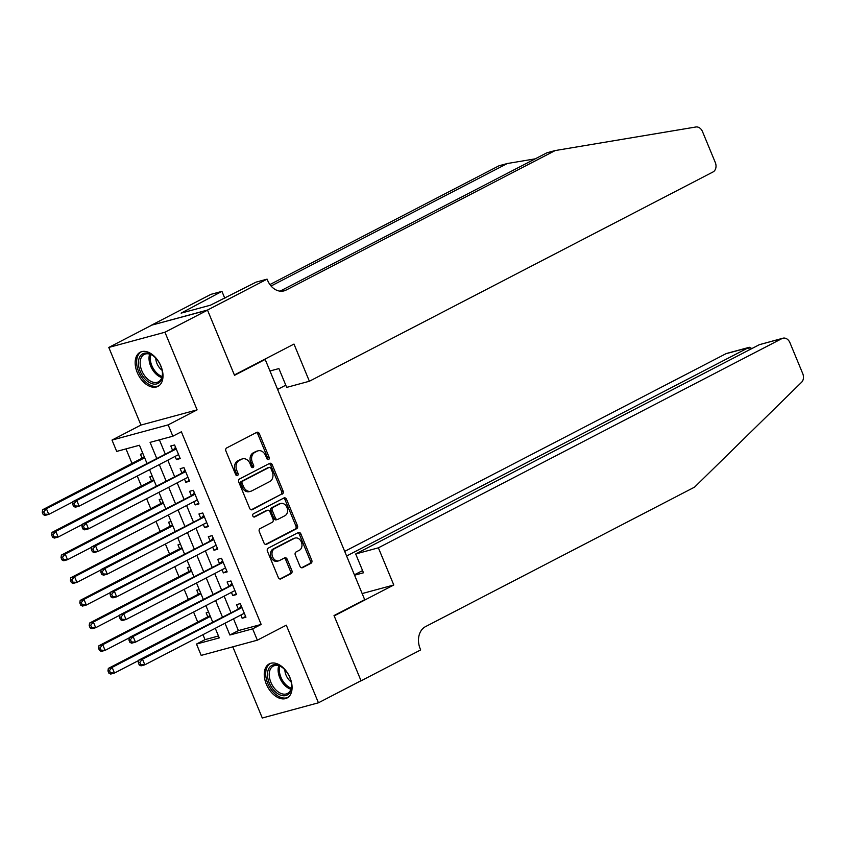 <?xml version="1.0" encoding="UTF-8"?>
<svg xmlns="http://www.w3.org/2000/svg" width="845" height="845" viewBox="0 0 845 845"><rect width="100%" height="100%" fill="white"/><g stroke="black" fill="none" stroke-linecap="round" stroke-linejoin="round"><path stroke-width="1.27" d="M268.625 459.511A1.69 1.31 74.8 0 0 269.154 457.346L259.362 433.707A2.419 1.87 74.8 0 0 257.06 432.239A2.419 1.87 74.8 0 0 256.764 432.344L226.671 447.945A2.419 1.87 74.8 0 0 225.921 451.04L235.713 474.679A1.69 1.31 74.8 0 0 238.058 473.464L236.79 470.401A7.753 5.968 74.8 0 1 239.188 460.514L241.702 459.215A7.753 5.968 74.8 0 1 242.621 458.856A7.753 5.968 74.8 0 1 249.993 463.556L251.261 466.62A1.69 1.31 74.8 0 0 253.606 465.405L252.338 462.342A7.753 5.968 74.8 0 1 254.736 452.455L257.25 451.156A7.753 5.968 74.8 0 1 258.169 450.797A7.753 5.968 74.8 0 1 265.541 455.497L266.809 458.56A1.69 1.31 74.8 0 0 268.625 459.511M267.58 459.458A1.69 1.31 74.8 0 0 267.633 457.758L257.841 434.119A2.419 1.87 74.8 0 0 256.225 432.629M236.484 475.587A1.69 1.31 74.8 0 0 236.537 473.876L235.269 470.813L236.79 470.401M252.032 467.517A1.69 1.31 74.8 0 0 252.085 465.817L250.817 462.754L252.338 462.342M290.004 677.732A19.245 12.094 -117.4 0 0 269.312 663.853A19.245 12.094 -117.4 0 0 266.323 684.144A19.245 12.094 -117.4 0 0 287.025 698.012A19.245 12.094 -117.4 0 0 290.004 677.732M160.92 366.096A19.245 12.094 -117.4 0 0 140.228 352.217A19.245 12.094 -117.4 0 0 137.239 372.508A19.245 12.094 -117.4 0 0 157.941 386.387A19.245 12.094 -117.4 0 0 160.92 366.096M299.964 566.287A2.419 1.87 74.8 0 0 302.267 567.755A2.419 1.87 74.8 0 0 302.552 567.65L310.992 563.266A2.419 1.87 74.8 0 0 311.742 560.172L300.873 533.924A2.419 1.87 74.8 0 0 298.57 532.456A2.419 1.87 74.8 0 0 298.274 532.572L268.192 548.173A2.419 1.87 74.8 0 0 267.442 551.257L278.311 577.515A2.419 1.87 74.8 0 0 280.614 578.983A2.419 1.87 74.8 0 0 280.91 578.867L291.103 573.586A2.419 1.87 74.8 0 0 291.852 570.491L287.194 559.253A2.419 1.87 74.8 0 0 284.892 557.784A2.419 1.87 74.8 0 0 284.607 557.901L279.547 560.52A6.475 4.985 74.8 0 1 278.776 560.827A6.475 4.985 74.8 0 1 272.428 556.39A6.475 4.985 74.8 0 1 274.614 548.616L294.43 538.349A6.475 4.985 74.8 0 1 295.201 538.043A6.475 4.985 74.8 0 1 301.549 542.479A6.475 4.985 74.8 0 1 299.362 550.253L296.056 551.965A2.419 1.87 74.8 0 0 295.306 555.049L299.964 566.287M233.526 618.836L238.396 630.602L261.158 624.434L252.644 628.849L257.345 640.183L201.184 655.393L196.494 644.059L219.256 637.89L215.285 628.289M207.49 310.052L234.382 374.979L293.986 344.073L309.386 381.243L713.011 171.968A7.404 5.704 74.8 0 0 715.303 162.525L702.491 131.588A7.404 5.704 74.8 0 0 695.868 126.993L555.186 150.558L286.106 290.067A17.27 13.309 -105.2 0 1 284.047 290.87A17.27 13.309 -105.2 0 1 267.611 280.392L267.094 279.146L207.49 310.052L151.329 325.251L207.532 310.157L234.519 375.317L265.182 359.431L364.691 599.665L334.029 615.561L361.026 680.721L318.449 702.797L286.297 625.173L257.345 640.183M207.532 310.157L164.955 332.233L108.794 347.443L140.957 425.067L112.005 440.076L168.155 424.877L172.855 436.2L150.083 442.368L156.621 458.159M140.957 425.067L197.107 409.857L164.955 332.233M197.107 409.857L168.155 424.877M261.158 624.434L181.369 431.784L172.855 436.2M282.336 494.082A2.419 1.87 74.8 0 0 283.086 490.987L272.217 464.739A2.419 1.87 74.8 0 0 269.914 463.271A2.419 1.87 74.8 0 0 269.618 463.377L239.526 478.988A2.419 1.87 74.8 0 0 238.776 482.072L249.655 508.32A2.419 1.87 74.8 0 0 251.958 509.799A2.419 1.87 74.8 0 0 252.243 509.683L280.815 494.494A2.419 1.87 74.8 0 0 281.565 491.399L270.696 465.151A2.419 1.87 74.8 0 0 269.08 463.662M286.539 499.332L297.419 525.579A2.419 1.87 74.8 0 1 296.669 528.674L266.576 544.275A2.419 1.87 74.8 0 1 266.291 544.391A2.419 1.87 74.8 0 1 263.978 542.923L259.33 531.685A2.419 1.87 74.8 0 1 260.08 528.59L272.28 522.263A2.419 1.87 74.8 0 0 273.03 519.179L269.946 511.721A2.419 1.87 74.8 0 0 267.643 510.253A2.419 1.87 74.8 0 0 267.358 510.359L254.651 516.95A1.69 1.31 74.8 0 1 253.363 513.834L283.952 497.98A2.419 1.87 74.8 0 1 284.237 497.863A2.419 1.87 74.8 0 1 286.539 499.332L285.029 499.744L295.898 525.991L297.419 525.579M232.808 646.826L262.288 718.007L318.449 702.797M151.371 325.367L108.794 347.443M208.609 612.202L206.148 612.868L207.796 616.829M199.23 589.535L196.769 590.201L198.406 594.172M189.84 566.868L187.379 567.534L189.016 571.505M180.45 544.201L177.989 544.877L179.636 548.838M171.06 521.545L168.599 522.21L170.246 526.171M161.67 498.877L159.209 499.543L160.856 503.514M152.29 476.21L149.829 476.876L151.466 480.847M175.105 456.406L176.425 459.595L180.217 458.571L174.588 444.966L170.796 445.991L172.433 449.962M184.495 479.062L185.815 482.263L189.607 481.227L183.978 467.634L180.175 468.658L181.823 472.63M193.875 501.729L195.206 504.919L198.998 503.895L193.368 490.301L189.565 491.325L191.213 495.286M203.265 524.396L204.585 527.586L208.388 526.562L202.747 512.957L198.955 513.992L200.603 517.953M212.655 547.053L213.975 550.253L217.767 549.218L212.137 535.624L208.345 536.649L209.982 540.62M222.045 569.72L223.365 572.91L227.157 571.885L221.527 558.291L217.735 559.316L219.373 563.288M231.424 592.387L232.755 595.577L236.547 594.553L230.917 580.948L227.115 581.983L228.763 585.944M159.388 439.854L165.145 453.744M167.806 460.187L174.524 476.411M177.196 482.844L183.914 499.068M186.587 505.511L193.304 521.735M195.966 528.178L202.694 544.402M205.356 550.845L212.074 567.069M214.746 573.501L221.464 589.726M224.136 596.169L230.854 612.393M240.814 615.054L242.135 618.244L245.937 617.22L240.297 603.615L236.505 604.64L238.153 608.611M125.989 448.896L132.01 463.409M137.239 476.031L141.39 486.065M146.629 498.698L150.78 508.732M156.008 521.365L160.17 531.399M165.398 544.032L169.56 554.066M174.788 566.689L178.95 576.723M184.178 589.356L188.329 599.39M193.568 612.023L197.719 622.057M202.948 634.679L205.008 639.644L218.475 636M142.9 453.554L140.439 454.219L142.076 458.18M265.182 359.431L263.513 359.875M205.008 639.644L196.494 644.059M146.893 463.208L139.457 445.252L116.694 451.41L112.005 440.076M225.002 623.251L229.882 635.018L252.644 628.849M159.293 464.602L166.011 480.826M168.683 487.259L175.401 503.483M178.063 509.926L184.791 526.15M187.453 532.593L194.181 548.817M196.843 555.26L203.56 571.484M206.233 577.917L212.951 594.141M215.623 600.584L222.341 616.808M212.613 621.857L205.895 605.633M203.222 599.189L196.505 582.965M193.832 576.522L187.115 560.298M184.453 553.855L177.725 537.631M175.063 531.199L168.345 514.975M165.673 508.532L158.955 492.308M156.283 485.864L149.565 469.64M238.396 630.602L229.882 635.018M176.425 459.595L179.9 457.789M185.815 482.263L189.291 480.456M195.206 504.919L198.67 503.124M204.585 527.586L208.06 525.791M213.975 550.253L217.45 548.447M223.365 572.91L226.84 571.114M232.755 595.577L236.23 593.781M242.135 618.244L245.61 616.438M258.169 450.797L256.648 451.198A7.753 5.968 74.8 0 0 255.729 451.568L257.25 451.156M250.817 462.754A7.753 5.968 74.8 0 1 253.215 452.867L255.729 451.568M242.621 458.856L241.1 459.268A7.753 5.968 74.8 0 0 240.181 459.627L241.702 459.215M235.269 470.813A7.753 5.968 74.8 0 1 237.677 460.926L240.181 459.627M251.271 509.81L280.815 494.494M270.886 468.405A1.69 1.31 74.8 0 0 269.069 467.454L242.663 481.143A1.69 1.31 74.8 0 0 242.135 483.308L243.466 486.53A7.753 5.968 74.8 0 0 250.849 491.241A7.753 5.968 74.8 0 0 251.768 490.882L269.819 481.523A7.753 5.968 74.8 0 0 272.227 471.626L270.886 468.405M267.971 467.75A1.69 1.31 74.8 0 0 267.559 467.866L269.069 467.454M250.849 491.241L249.328 491.653A7.753 5.968 74.8 0 1 241.955 486.942L240.614 483.72A1.69 1.31 74.8 0 1 241.142 481.555L267.559 467.866M265.594 544.412L295.148 529.086A2.419 1.87 74.8 0 0 295.898 525.991M266.428 510.612A2.419 1.87 74.8 0 0 266.122 510.665A2.419 1.87 74.8 0 0 265.837 510.771L253.817 517.003M284.945 515.703A6.475 4.985 74.8 0 0 287.142 507.929A6.475 4.985 74.8 0 0 280.783 503.493A6.475 4.985 74.8 0 0 280.012 503.8L273.041 507.412A2.419 1.87 74.8 0 0 272.291 510.507L275.375 517.964A2.419 1.87 74.8 0 0 277.678 519.432A2.419 1.87 74.8 0 0 277.963 519.316L284.945 515.703M280.783 503.493L279.272 503.905A6.475 4.985 74.8 0 0 278.501 504.211L280.012 503.8M276.452 519.728A2.419 1.87 74.8 0 1 276.157 519.844A2.419 1.87 74.8 0 1 273.854 518.376L270.77 510.919A2.419 1.87 74.8 0 1 271.52 507.824L278.501 504.211M285.029 499.744A2.419 1.87 74.8 0 0 283.413 498.254M295.201 538.043L293.68 538.455A6.475 4.985 74.8 0 0 292.909 538.761L294.43 538.349M278.776 560.827L277.255 561.228A6.475 4.985 74.8 0 1 270.907 556.802A6.475 4.985 74.8 0 1 273.104 549.028L292.909 538.761M279.927 579.005L289.582 573.998A2.419 1.87 74.8 0 0 290.331 570.903L285.684 559.665A2.419 1.87 74.8 0 0 284.068 558.175M301.57 567.777L309.481 563.678A2.419 1.87 74.8 0 0 310.231 560.584L299.352 534.336A2.419 1.87 74.8 0 0 297.736 532.846M144.21 456.712L144.009 456.987A2.472 1.901 -105.2 0 1 143.439 457.472L42.62 509.746L46.412 508.722L48.767 514.394L72.924 501.856M144.653 457.789L46.412 508.722L43.771 511.88L42.25 512.292L43.19 514.552L44.711 514.14L43.771 511.88M44.711 514.14L48.767 514.394L44.965 515.418L43.19 514.552M42.25 512.292L42.62 509.746M176.109 448.632L72.976 501.529L76.768 500.504L176.225 448.938M74.128 503.662L76.768 500.504L79.113 506.166L75.321 507.201L73.547 506.335L75.057 505.923L74.128 503.662L72.607 504.074L73.547 506.335M178.58 454.599L79.113 506.166L75.057 505.923M173.795 449.255A2.472 1.901 74.8 0 0 174.366 448.758L175.517 447.206M72.976 501.529L72.607 504.074M144.738 378.644A16.646 10.467 62.6 0 1 139.224 358.037A16.646 10.467 62.6 0 1 153.441 355.998A16.646 10.467 62.6 0 1 156.145 358.544A16.646 10.467 62.6 0 1 162.472 373.405A16.646 10.467 62.6 0 1 156.938 383.852A16.646 10.467 62.6 0 1 144.738 378.644M153.769 356.252A15.421 9.696 -117.4 0 0 144.199 354.467A15.421 9.696 -117.4 0 0 146.016 377.462A15.421 9.696 -117.4 0 0 158.395 381.845A15.421 9.696 -117.4 0 0 162.441 372.994M155.786 358.153A10.974 6.897 -117.4 0 0 159.969 368.336A10.974 6.897 -117.4 0 0 162.06 370.247M141.506 351.7A19.118 12.02 -117.4 0 0 143.893 380.134A19.118 12.02 -117.4 0 0 159.103 385.637M273.822 690.28A16.646 10.467 62.6 0 1 268.309 669.662A16.646 10.467 62.6 0 1 282.526 667.635A16.646 10.467 62.6 0 1 285.23 670.18A16.646 10.467 62.6 0 1 291.546 685.031A16.646 10.467 62.6 0 1 286.011 695.488A16.646 10.467 62.6 0 1 273.822 690.28M282.843 667.888A15.421 9.696 -117.4 0 0 273.284 666.103A15.421 9.696 -117.4 0 0 275.1 689.097A15.421 9.696 -117.4 0 0 287.48 693.47A15.421 9.696 -117.4 0 0 291.525 684.63M284.871 669.789A10.974 6.897 -117.4 0 0 289.053 679.971A10.974 6.897 -117.4 0 0 291.145 681.883M270.59 663.336A19.118 12.02 -117.4 0 0 272.977 691.77A19.118 12.02 -117.4 0 0 288.187 697.273M277.604 389.429L285.779 385.193M535.234 158.839L507.338 163.518L271.055 286.022M507.338 163.518L499.025 165.768L269.904 284.564M555.186 150.558L546.873 152.808L280.044 291.155M267.094 279.146L256.088 282.124L210.405 305.203L181.115 313.136L221.939 291.367L210.933 294.345L151.329 325.251M309.386 381.243L286.698 387.39L278.903 368.578L269.967 370.997M224.823 298.338L221.939 291.367M186.692 311.625L186.217 310.495M378.38 547.824L782.005 338.549L759.317 344.697L355.692 553.971L378.38 547.824L393.781 584.994L334.176 615.899L361.068 680.838L360.509 680.986M759.317 344.697L782.892 338.211A7.404 5.704 74.8 0 1 789.938 342.7L802.75 373.638A7.404 5.704 74.8 0 1 801.599 382.257L694.59 487.121L425.51 626.631A17.27 13.309 74.8 0 0 420.166 648.685L420.673 649.932L361.068 680.838M362.156 593.56L393.781 584.994M354.551 575.202L363.487 572.783L355.692 553.971M346.608 556.01L748.543 347.612L725.855 353.759A7.404 5.704 -105.2 0 1 726.732 353.411L749.367 347.284L748.543 347.612L749.452 349.809M344.686 551.384L725.855 353.759M782.892 338.211A7.404 5.704 74.8 0 0 782.005 338.549M354.393 574.822L362.579 570.586M751.881 348.552L749.367 347.284M153.6 479.379L153.399 479.643A2.472 1.901 -105.2 0 1 152.829 480.14L52.01 532.413L55.802 531.389L58.147 537.05L82.314 524.523M154.043 480.456L55.802 531.389L53.15 534.547L51.64 534.959L52.58 537.219L54.091 536.807L53.15 534.547M54.091 536.807L58.147 537.05L54.355 538.085L52.58 537.219M51.64 534.959L52.01 532.413M162.99 502.046L162.789 502.31A2.472 1.901 -105.2 0 1 162.219 502.807L61.4 555.08L65.192 554.056L67.537 559.717L91.704 547.19M163.434 503.113L65.192 554.056L62.541 557.204L61.03 557.615L61.96 559.886L63.481 559.474L62.541 557.204M63.481 559.474L67.537 559.717L63.745 560.742L61.96 559.886M61.03 557.615L61.4 555.08M172.369 524.703L172.179 524.977A2.472 1.901 -105.2 0 1 171.609 525.463L70.79 577.748L74.582 576.712L76.927 582.385L101.094 569.847M172.813 525.78L74.582 576.712L71.931 579.871L70.41 580.283L71.35 582.554L72.871 582.142L71.931 579.871M72.871 582.142L76.927 582.385L73.135 583.409L71.35 582.554M70.41 580.283L70.79 577.748M181.76 547.37L181.559 547.634A2.472 1.901 -105.2 0 1 180.999 548.13L80.169 600.404L83.972 599.38L86.317 605.041L110.484 592.514M182.203 548.447L83.972 599.38L81.321 602.538L79.8 602.95L80.74 605.21L82.261 604.798L81.321 602.538M82.261 604.798L86.317 605.041L82.525 606.076L80.74 605.21M79.8 602.95L80.169 600.404M185.488 471.299L82.366 524.196L86.158 523.171L185.615 471.594M83.507 526.319L86.158 523.171L88.503 528.833L84.711 529.857L82.937 529.002L84.447 528.59L83.507 526.319L81.997 526.731L82.937 529.002M187.96 477.267L88.503 528.833L84.447 528.59M183.185 471.922A2.472 1.901 74.8 0 0 183.756 471.425L184.907 469.873M82.366 524.196L81.997 526.731M194.878 493.955L91.756 546.863L95.548 545.828L195.005 494.262M92.897 548.986L95.548 545.828L97.893 551.5L94.101 552.524L92.316 551.669L93.837 551.257L92.897 548.986L91.376 549.398L92.316 551.669M197.35 499.934L97.893 551.5L93.837 551.257M192.575 494.589A2.472 1.901 74.8 0 0 193.146 494.093L194.287 492.54M91.756 546.863L91.376 549.398M204.268 516.622L101.136 569.519L104.938 568.495L204.395 516.929M102.287 571.653L104.938 568.495L107.283 574.156L103.491 575.191L101.706 574.325L103.227 573.913L102.287 571.653L100.766 572.065L101.706 574.325M206.74 522.59L107.283 574.156L103.227 573.913M201.966 517.246A2.472 1.901 74.8 0 0 202.525 516.749L203.677 515.196M101.136 569.519L100.766 572.065M213.658 539.29L110.526 592.187L114.318 591.162L213.785 539.596M111.677 594.32L114.318 591.162L116.673 596.823L112.871 597.848L111.096 596.992L112.617 596.581L111.677 594.32L110.156 594.722L111.096 596.992M216.13 545.257L116.673 596.823L112.617 596.581M211.345 539.913A2.472 1.901 74.8 0 0 211.915 539.416L213.067 537.864M110.526 592.187L110.156 594.722M191.15 570.037L190.949 570.301A2.472 1.901 -105.2 0 1 190.379 570.797L89.559 623.071L93.351 622.047L95.707 627.708L119.863 615.181M191.593 571.104L93.351 622.047L90.711 625.205L89.19 625.606L90.13 627.877L91.64 627.465L90.711 625.205M91.64 627.465L95.707 627.708L91.904 628.733L90.13 627.877M89.19 625.606L89.559 623.071M223.048 561.957L119.916 614.854L123.708 613.819L223.164 562.252M121.057 616.977L123.708 613.819L126.053 619.491L122.261 620.515L120.486 619.66L121.997 619.248L121.057 616.977L119.546 617.389L120.486 619.66M225.52 567.924L126.053 619.491L121.997 619.248M220.735 562.58A2.472 1.901 74.8 0 0 221.305 562.083L222.457 560.531M119.916 614.854L119.546 617.389M200.54 592.694L200.339 592.968A2.472 1.901 -105.2 0 1 199.769 593.465L98.95 645.738L102.741 644.703L105.086 650.375L129.253 637.848M200.983 593.771L102.741 644.703L100.09 647.861L98.58 648.273L99.52 650.544L101.03 650.132L100.09 647.861M101.03 650.132L105.086 650.375L101.294 651.4L99.52 650.544M98.58 648.273L98.95 645.738M232.428 584.613L129.306 637.51L133.098 636.486L232.555 584.92M130.447 639.644L133.098 636.486L135.443 642.158L131.651 643.182L129.866 642.316L131.387 641.915L130.447 639.644L128.936 640.056L129.866 642.316M234.899 590.581L135.443 642.158L131.387 641.915M230.125 585.236A2.472 1.901 74.8 0 0 230.696 584.751L231.836 583.187M129.306 637.51L128.936 640.056M209.919 615.361L209.729 615.635A2.472 1.901 -105.2 0 1 209.159 616.121L108.34 668.395L112.131 667.37L114.476 673.043L138.643 660.505M210.373 616.438L112.131 667.37L109.48 670.529L107.959 670.941L108.899 673.201L110.42 672.8L109.48 670.529M110.42 672.8L114.476 673.043L110.684 674.067L108.899 673.201M107.959 670.941L108.34 668.395M241.818 607.28L138.696 660.177L142.488 659.153L241.945 607.587M139.837 662.311L142.488 659.153L144.833 664.814L141.041 665.849L139.256 664.983L140.777 664.571L139.837 662.311L138.316 662.723L139.256 664.983M244.289 613.248L144.833 664.814L140.777 664.571M239.515 607.904A2.472 1.901 74.8 0 0 240.075 607.407L241.226 605.854M138.696 660.177L138.316 662.723M267.633 457.758L269.154 457.346M236.537 473.876L238.058 473.464M252.085 465.817L253.606 465.405M253.215 452.867L254.736 452.455M237.677 460.926L239.188 460.514M257.841 434.119L259.362 433.707M251.652 509.841L252.243 509.683M270.696 465.151L272.217 464.739M281.565 491.399L283.086 490.987M241.142 481.555L242.663 481.143M240.614 483.72L242.135 483.308M241.955 486.942L243.466 486.53M295.148 529.086L296.669 528.674M265.985 544.433L266.576 544.275M265.837 510.771L267.358 510.359M271.52 507.824L273.041 507.412M270.77 510.919L272.291 510.507M273.854 518.376L275.375 517.964M273.104 549.028L274.614 548.616M285.684 559.665L287.194 559.253M290.331 570.903L291.852 570.491M289.582 573.998L291.103 573.586M280.308 579.026L280.91 578.867M299.352 534.336L300.873 533.924M310.231 560.584L311.742 560.172M309.481 563.678L310.992 563.266M301.961 567.808L302.552 567.65M143.439 457.472L144.421 457.208M175.982 448.325L174.366 448.758M161.817 377.588A15.421 9.696 62.6 0 1 154.888 372.867A15.421 9.696 62.6 0 1 149.649 354.129M150.685 354.488A14.914 9.38 -117.4 0 0 155.902 372.117A14.914 9.38 -117.4 0 0 162.113 376.532M290.891 689.214A15.421 9.696 62.6 0 1 283.973 684.492A15.421 9.696 62.6 0 1 278.734 665.754M279.769 666.124A14.914 9.38 -117.4 0 0 284.987 683.753A14.914 9.38 -117.4 0 0 291.198 688.157M281.86 291.219L286.106 290.067M152.829 480.14L153.801 479.875M162.219 502.807L163.191 502.543M171.609 525.463L172.581 525.21M180.999 548.13L181.971 547.866M185.361 470.992L183.756 471.425M194.751 493.649L193.146 494.093M204.141 516.316L202.525 516.749M213.531 538.983L211.915 539.416M190.379 570.797L191.35 570.533M222.922 561.65L221.305 562.083M199.769 593.465L200.74 593.201M232.301 584.307L230.696 584.751M209.159 616.121L210.13 615.857M241.691 606.974L240.075 607.407M267.759 467.781L269.27 467.369M266.122 510.665L267.643 510.253M276.157 519.844L277.678 519.432"/></g></svg>
